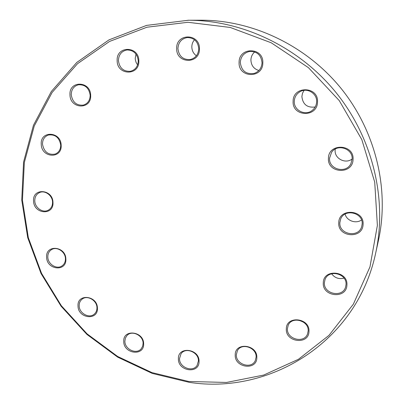 <?xml version="1.0" encoding="UTF-8"?>
<svg xmlns="http://www.w3.org/2000/svg" width="404" height="404" viewBox="0 0 404 404"><rect width="100%" height="100%" fill="white"/><g stroke="black" fill="none" stroke-linecap="round" stroke-linejoin="round"><path stroke-width="0.61" d="M194.506 39.744C192.753 41.769 191.86 44.157 191.829 46.909C191.94 50.672 193.466 53.626 196.389 55.772M177.912 48.541C178.856 56.136 182.921 59.817 190.102 59.585C195.445 58.242 198.334 54.636 198.758 48.763C198 41.582 194.238 37.84 187.466 37.537C181.573 38.557 178.386 42.223 177.912 48.541M199.44 48.808C199.97 33.113 175.977 33.022 176.679 48.566C176.179 63.999 199.899 64.423 199.44 48.808M188.724 381.487L226.513 382.447L263.681 375.074L298.455 359.287L328.972 335.381L353.379 304.136L369.973 266.867L377.376 225.427L374.72 182.128L361.822 139.617L339.264 100.611L308.404 67.64L271.241 42.784L230.214 27.447L187.956 22.291L146.99 27.204L109.565 41.43L77.497 63.711L52.106 92.471L34.249 125.982L24.346 162.479L22.447 200.243L28.325 237.678L41.521 273.301L61.368 305.767L87.062 333.856L117.625 356.459L151.944 372.609L188.724 381.487M138.835 60.938C139.067 45.713 116.216 45.516 117.155 60.605C116.953 75.583 139.552 76.093 138.835 60.938M90.663 95.41C90.663 80.78 68.877 80.295 69.983 94.809C70.003 109.201 91.567 109.979 90.663 95.41M61.15 145.253C61.019 131.249 40.067 130.371 41.259 144.289C41.405 158.075 62.15 159.221 61.15 145.253M52.964 202.409C52.803 188.966 32.37 187.648 33.567 201.03C33.744 214.277 53.979 215.842 52.964 202.409M65.852 259.035C65.751 246.016 45.49 244.268 46.622 257.257C46.738 270.079 66.801 272.059 65.852 259.035M97.415 308.151C97.45 295.39 77.013 293.264 78.017 306.015C78.002 318.589 98.238 320.938 97.415 308.151M143.627 343.854C143.864 331.154 122.912 328.735 123.745 341.436C123.528 353.944 144.268 356.586 143.627 343.854M199.041 361.408C199.526 348.571 177.775 345.97 178.396 358.818C177.942 371.463 199.465 374.291 199.041 361.408M256.828 357.606C257.59 344.43 234.825 341.799 235.229 354.985C234.507 367.953 257.025 370.821 256.828 357.606M308.969 331.431C309.989 317.746 286.123 315.261 286.325 328.937C285.345 342.405 308.944 345.142 308.969 331.431M346.91 285.012C348.142 270.705 323.245 268.554 323.301 282.83C322.109 296.905 346.713 299.329 346.91 285.012M363.08 224.412C364.423 209.454 338.774 207.797 338.764 222.685C337.466 237.395 362.802 239.355 363.08 224.412M353.051 159.454C354.364 143.935 328.407 142.844 328.442 158.257C327.174 173.508 352.813 174.927 353.051 159.454M317.509 101.995C318.65 86.128 292.915 85.557 293.112 101.288C292.016 116.882 317.438 117.796 317.509 101.995M262.827 62.873C263.686 46.94 238.658 46.728 239.092 62.504C238.274 78.164 263.004 78.724 262.827 62.873M189.239 382.336C269.311 394.88 356.798 342.617 375.745 252.778C387.32 199.808 373.023 138.663 336.32 92.925C299.475 47.303 242.769 20.266 188.522 20.245L146.607 25.386L108.989 39.875L76.785 62.438L51.328 91.491L33.451 125.28L23.573 162.044L21.745 200.061L27.724 237.724L41.046 273.548L61.055 306.192L86.921 334.426L117.685 357.151L152.222 373.402L189.239 382.336M375.745 252.778L378.518 240.087C389.506 189.754 376.023 131.967 341.39 88.799C306.611 45.748 253.02 20.225 201.48 20.2L187.83 20.251M138.264 60.878C137.37 53.767 133.633 50.131 127.053 49.955C121.604 51.03 118.72 54.57 118.407 60.57C119.453 67.973 123.402 71.558 130.26 71.331C135.3 70.033 137.971 66.549 138.264 60.878M135.991 54.131L135.229 58.322L135.365 59.858L136.057 62.322L137.597 64.948M90.178 95.299C89.057 88.022 85.173 84.517 78.522 84.769C73.806 86.062 71.377 89.385 71.235 94.748C72.488 102.242 76.533 105.697 83.376 105.101C87.769 103.671 90.036 100.404 90.178 95.299M60.721 145.076C59.327 137.527 55.227 134.173 48.404 135.017C44.485 136.501 42.516 139.562 42.496 144.193C44.011 151.919 48.243 155.207 55.191 154.065C58.848 152.5 60.691 149.5 60.721 145.076M52.555 202.157C52.485 195.43 44.874 189.895 39.461 192.602C36.299 194.213 34.739 196.975 34.784 200.894C34.89 207.752 42.773 213.262 48.187 210.242C51.131 208.595 52.586 205.904 52.555 202.157M65.433 258.706C65.418 251.657 56.737 246.076 51.449 249.682C48.96 251.339 47.748 253.803 47.813 257.075C47.869 264.246 56.807 269.786 62.059 265.872C64.357 264.216 65.478 261.827 65.433 258.706M96.955 307.757C97.046 300.283 87.067 294.678 81.962 299.293C80.058 300.919 79.128 303.091 79.179 305.803C79.128 313.388 89.375 318.943 94.41 314.009C96.142 312.408 96.99 310.328 96.955 307.757M143.102 343.405C143.344 335.386 131.82 329.805 126.967 335.542L125.381 338.108L124.881 341.193C124.674 349.334 136.491 354.843 141.233 348.763L142.642 346.309L143.102 343.405M198.425 360.934C198.874 352.222 185.557 346.768 181.037 353.742L179.512 358.56C179.108 367.398 192.764 372.756 197.112 365.398L198.425 360.934M256.116 357.121C256.798 347.597 241.526 342.405 237.411 350.682L236.33 354.722C235.689 364.403 251.394 369.453 255.237 360.721L256.116 357.121M308.156 330.972C309.07 320.559 291.88 315.771 288.188 325.321L287.416 328.689C286.542 339.31 304.318 343.875 307.596 333.775L308.156 330.972M298.96 320.2L303.692 322.251M346.016 284.608C347.117 273.407 328.492 269.039 325.023 279.588L324.392 282.613C323.326 294.117 342.769 298.122 345.627 286.88L346.016 284.608M331.623 273.771C334.795 277.957 338.931 279.416 344.026 278.139M362.141 224.094C363.317 212.595 344.632 208.247 340.678 218.993L339.865 222.513C338.719 234.477 358.585 238.274 361.696 226.573L362.141 224.094M345.097 214.095C346.683 220.771 355.874 224.099 361.514 219.988M352.111 159.232C353.157 148.621 337.31 143.349 331.583 152.308L329.568 158.136C328.528 169.412 346.036 174.079 350.889 163.711L352.111 159.232M335.239 149.061L335.128 150.202C334.396 158.565 345.405 164.307 352.121 159.014M316.625 101.864C317.276 93.435 307.085 87.274 299.965 91.738C296.43 93.92 294.531 97.081 294.274 101.217C293.602 110.343 305.414 116.317 312.363 110.302C315.004 108.115 316.423 105.303 316.625 101.864M304.081 90.36L302.495 93.273L301.879 96.521C302.818 104.454 307.257 107.944 315.186 106.989M262.034 62.807C261.186 54.939 256.944 51.167 249.319 51.495C243.784 52.939 240.774 56.6 240.294 62.468C241.435 70.937 246.102 74.578 254.288 73.387C259.05 71.594 261.635 68.064 262.034 62.807M254.697 51.929C252.293 54.065 251.03 56.757 250.909 60.014C251.182 65.458 253.843 68.958 258.893 70.508"/></g></svg>
